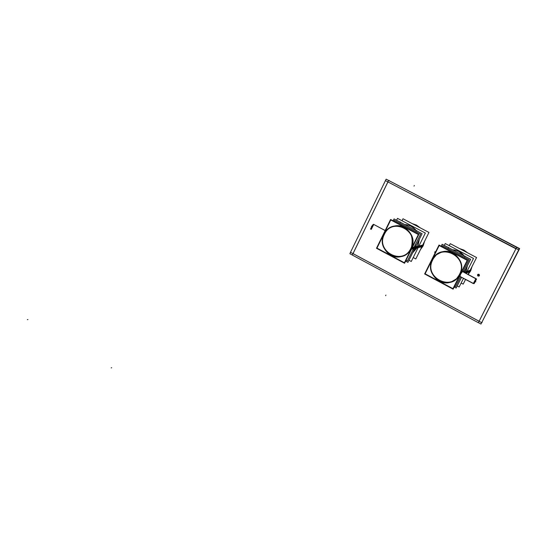 <?xml version="1.0" encoding="UTF-8"?>
<svg xmlns="http://www.w3.org/2000/svg" width="547" height="547" viewBox="0 0 547 547"><rect width="100%" height="100%" fill="white"/><g stroke="black" fill="none" stroke-linecap="round" stroke-linejoin="round"><path stroke-width="0.82" d="M387.932 181.946L353.027 253.61L479.097 321.226L353.027 253.61L387.932 181.946M515.896 248.796L387.946 181.925L515.896 248.796M479.124 321.246L515.91 248.837L479.124 321.246M412.247 223.641L416.506 225.118L420.164 227.819L416.506 225.118L412.247 223.641M424.575 241.282L423.139 245.856L420.39 249.726L423.139 245.856L424.575 241.282M459.583 248.591L463.904 250.088L467.617 252.823L463.904 250.088L459.583 248.591M472.04 266.546L470.591 270.984L468.157 274.491L470.591 270.984L472.04 266.546M434.968 253.199L434.79 252.023L435.822 251.49L434.79 252.023L434.968 253.199M477.497 274.929L478.14 274.232L477.62 274.703L478.837 276.153L477.654 275.777L477.695 274.539M478.864 276.146L479.418 275.661L478.181 274.218M452.595 249.794C457.34 250.082 461.217 252.126 464.218 255.928C461.217 252.126 457.34 250.082 452.595 249.794C457.34 250.082 461.217 252.126 464.218 255.928C461.217 252.126 457.34 250.082 452.595 249.794M465.764 272.454L467.411 265.705L465.764 272.454L467.411 265.705L465.764 272.454L464.861 272.748L465.818 272.433L464.861 272.748M461.367 277.732L461.75 277.432L461.367 277.732M404.725 224.537C409.416 224.796 413.252 226.82 416.219 230.602C413.252 226.82 409.416 224.796 404.725 224.537C409.416 224.796 413.252 226.82 416.219 230.602C413.252 226.82 409.416 224.796 404.725 224.537M417.758 247.005L419.351 239.278L417.758 247.005L412.636 252.844L417.758 247.005L412.636 252.844L417.758 247.005L419.351 239.278L417.758 247.005L415.235 247.6M413.532 247.996L411.925 248.372L414.462 247.777L415.761 243.996L414.462 247.777L415.761 243.996L414.462 247.777L415.761 243.996L414.462 247.777L412.26 251.073L414.462 247.777L412.26 251.073L414.462 247.777L415.761 243.996L414.462 247.777L412.26 251.073L414.216 247.839M404.13 225.501L410.975 229.118L404.13 225.501M414.339 246.957L413.341 248.974M401.334 256.522C405.73 255.34 409.006 252.68 411.153 248.557C414.537 234.342 409.115 226.807 394.886 225.959C390.011 226.95 386.408 229.692 384.069 234.178C378.011 245.288 389.334 260.023 401.3 256.529M414.359 246.676L420.609 234.198L394.428 220.379L393.997 221.262M413.368 248.967L414.373 246.95M414.441 246.745L413.238 249.193M452.369 250.97L459.309 254.635L452.369 250.97M464.129 269.671L463.446 271.996L464.129 269.671M476.307 279.032L462.222 271.374L461.942 271.627L462.297 271.387L476.266 278.792L475.924 279.011M473.572 283.524L459.726 276.317M442.072 251.873L436.376 254.786L432.369 259.818C425.846 271.531 438.797 286.847 451.172 281.999M451.207 281.985L456.253 279.059L459.842 274.409C466.167 263.114 454.297 248.071 442.106 251.866M386.538 179.368L519.65 248.598L481.134 323.728M389.204 180.455L388.596 180.476L352.282 255.039L478.351 322.703L516.628 247.36L517.072 247.251M518.946 250.047L385.382 180.613L386.141 179.163L519.281 248.714L480.963 324.056L478.399 322.675M385.423 180.64L350.497 252.297L481.654 322.641L482.126 322.388M352.295 255.005L349.868 253.699L350.538 252.317M470.953 270.129L468.136 274.485M459.644 248.625L467.487 252.755M471.972 266.676L470.085 271.845M423.487 244.994L420.431 249.644M412.308 223.675L420.034 227.75M424.506 241.425L422.633 246.711M435.809 251.511L434.667 252.242M434.858 251.859L434.947 253.24M478.14 274.232L479.302 274.621L479.254 275.859M479.452 275.469L478.816 276.167M468.061 274.444L476.567 257.541L450.243 243.668L449.244 245.658M465.545 279.449L463.179 284.139L461.121 283.045M466.167 273.015L470.188 271.681M466.051 271.613L465.367 273.015L467.288 265.951M463.979 255.798L458.947 251.565L456.348 250.485L452.67 249.829M467.035 271.291L471.015 269.986M445.244 243.545L444.314 245.418L445.244 243.545L473.497 258.451L465.996 273.35L473.497 258.451L445.244 243.545M463.48 278.355L459.145 286.984L457.23 285.958L459.145 286.984L463.48 278.355M413.211 257.555L415.823 258.943L428.957 232.448L402.995 218.766L402.024 220.749M418.113 247.661L422.715 246.574M417.176 247.88L419.228 239.524M415.966 230.472L414.052 228.4L410.988 226.267L408.418 225.2L404.787 224.571M412.684 252.755L418.024 246.164M418.961 245.945L423.535 244.885M397.498 218.362L396.582 220.236L397.498 218.362L425.347 233.056L411.276 261.473L408.978 260.249L411.276 261.473L425.347 233.056L397.498 218.362M418.223 246.116L415.672 246.711M414.797 246.916L412.329 250.929M417.375 247.832L414.817 248.434M404.226 225.555L410.783 229.015M415.652 244.222L413.942 248.646M405.621 261.131L407.925 262.362L422.106 233.713L394.059 218.909L422.106 233.713L407.932 262.355L405.621 261.124L407.925 262.362L422.106 233.713L394.052 218.916L393.129 220.803L394.059 218.909L393.129 220.803M463.418 271.982L464.082 269.767M459.22 254.587L452.417 250.998M464.123 272.249L466.229 271.558M442.174 244.29L470.632 259.312L464.082 272.331M461.565 277.336L456.157 288.043M414.489 246.731L407.385 260.926L406.065 260.222M412.37 247.483L414.927 246.882L412.37 247.483M411.508 249.22L414.072 248.612L411.508 249.22M404.418 262.765L376.958 248.112L390.756 219.949L418.373 234.54L404.418 262.765M383.597 235.073C385.84 230.102 389.573 227.067 394.818 225.973C406.954 223.238 417.423 238.731 410.626 249.425M411.488 247.688C409.423 252.283 406.018 255.237 401.266 256.536C388.883 260.208 377.464 244.406 384.452 233.337M418.845 234.383L404.568 263.251L376.493 248.27L390.599 219.463L418.845 234.383M371.092 229.214L373.498 224.318L385.184 230.513L373.861 224.496M373.601 224.373L385.163 230.567M371.946 226.123L373.068 224.571M371.208 227.648L370.497 229.104L370.873 229.036M371.269 229.364L373.731 224.468L371.242 229.35C370.798 228.256 371.557 226.615 373.526 224.434M454.653 286.129L455.603 286.635L460.547 276.796M463.063 271.797L469.094 259.798L442.53 245.774L442.092 246.663M442.147 244.29L441.203 246.191L442.147 244.29L470.605 259.305L464.061 272.324L470.605 259.305L442.147 244.29M461.545 277.322L456.143 288.078L461.545 277.322M454.195 287.038L456.143 288.078L454.195 287.038M462.516 271.517L460.909 273.685M460.403 274.69L459.938 276.467M439.186 245.535L467.213 260.338L452.971 288.672L425.108 273.808L439.186 245.535M460.198 273.541L456.554 278.758L451.145 282.006C438.338 287.072 425.258 270.635 432.766 258.977M431.898 260.721C433.935 256.187 437.32 253.24 442.044 251.887C454.66 247.941 466.591 264.057 459.316 275.285M424.636 273.958L439.029 245.042L467.692 260.181L453.128 289.165L424.636 273.958M475.076 281.883L475.699 280.686M475.24 279.941L473.873 282.56M476.56 279.045L475.726 279.004L473.367 283.517L474.201 283.551L476.56 279.045M459.637 276.303L473.353 283.592L475.952 278.635L473.292 283.551M479.418 275.661L478.974 274.279L477.62 274.703L478.064 276.085L479.418 275.661M479.281 275.551L477.846 274.785M435.015 252.105L435.391 252.345M470.625 270.847L466.591 272.18M423.152 245.74L418.523 246.827M414.339 185.495L414.031 186.117M385.614 295.681L385.915 295.072M384.37 234.335C392.22 216.585 420.096 231.272 410.845 248.393C402.845 266.115 375.215 251.333 384.37 234.335C392.22 216.585 420.096 231.272 410.845 248.393C402.845 266.115 375.215 251.333 384.37 234.335M27.918 319.551L27.35 319.674L27.918 319.551M416.821 230.677L416.26 231.046L416.821 230.677M414.551 248.782L413.949 248.461M400.172 221.884L400.206 222.574L400.172 221.884M414.893 248.058L414.298 247.736M411.153 248.557C420.609 231.039 392.09 216.017 384.069 234.178C374.709 251.558 402.968 266.683 411.153 248.557C420.609 231.039 392.09 216.017 384.069 234.178C374.709 251.558 402.968 266.683 411.153 248.557C420.609 231.039 392.09 216.017 384.069 234.178C374.709 251.558 402.968 266.683 411.153 248.557M414.462 247.777L412.26 251.073L414.462 247.777L411.925 248.372M371.365 226.294L371.741 226.492L371.365 226.294M414.469 248.283L415.064 248.605L414.469 248.283M459.542 274.245C451.371 292.043 423.33 277.042 432.67 259.982C440.677 242.15 468.97 257.056 459.542 274.245C451.371 292.043 423.33 277.042 432.67 259.982C440.677 242.15 468.97 257.056 459.542 274.245M111.697 367.721L111.178 367.871L111.697 367.721M465.299 256.242L464.724 256.611L465.299 256.242M448.39 247.312L448.424 248.01L448.39 247.312M432.369 259.818C422.817 277.261 451.494 292.611 459.842 274.409C469.49 256.823 440.554 241.583 432.369 259.818C422.817 277.261 451.494 292.611 459.842 274.409C469.49 256.823 440.554 241.583 432.369 259.818C422.817 277.261 451.494 292.611 459.842 274.409C469.49 256.823 440.554 241.583 432.369 259.818M462.256 271.374L475.986 278.649M476.095 279.107L473.832 283.449L476.095 279.107M475.869 281.76L475.254 281.432L475.869 281.76"/></g></svg>
